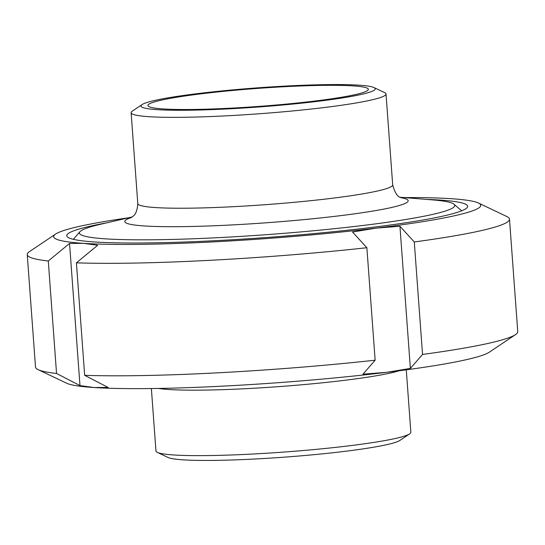 <?xml version="1.0" encoding="UTF-8"?>
<svg xmlns="http://www.w3.org/2000/svg" width="545" height="545" viewBox="0 0 545 545"><rect width="100%" height="100%" fill="white"/><g stroke="black" fill="none" stroke-linecap="round" stroke-linejoin="round"><path stroke-width="0.82" d="M132.19 216.944L100.335 224.329A188.175 15.355 -4.2 0 0 91.008 226.747A188.175 15.355 -4.2 0 0 79.945 231.714A188.175 15.355 -4.2 0 0 227.081 237.191A188.175 15.355 -4.2 0 0 443.146 211.719A188.175 15.355 -4.2 0 0 454.026 204.239A188.175 15.355 -4.2 0 0 432.771 199.913L400.18 197.263M373.965 87.547L384.62 92.623A127.796 10.43 175.8 0 1 386.017 94.006A127.796 10.43 175.8 0 1 378.135 98.257A127.796 10.43 175.8 0 1 236.53 115.267A127.796 10.43 175.8 0 1 131.12 112.72A127.796 10.43 175.8 0 1 132.299 111.153L142.095 104.572A117.434 9.578 175.8 0 1 257.431 87.861A117.434 9.578 175.8 0 1 373.965 87.547A117.434 9.578 175.8 0 1 368.004 92.725A117.434 9.578 175.8 0 1 229.731 108.809A117.434 9.578 175.8 0 1 142.095 104.572M361.539 93.004A110.526 9.02 175.8 0 1 239.071 107.712A110.526 9.02 175.8 0 1 147.906 105.512A110.526 9.02 175.8 0 1 257.472 88.419A110.526 9.02 175.8 0 1 368.359 89.319A110.526 9.02 175.8 0 1 361.539 93.004M106.439 222.912A200.982 16.398 -4.2 0 0 79.154 229.029A200.982 16.398 -4.2 0 0 67.539 237.014A200.982 16.398 -4.2 0 0 94.81 241.973A200.982 16.398 -4.2 0 0 312.85 233.689A200.982 16.398 -4.2 0 0 467.072 207.672A200.982 16.398 -4.2 0 0 426.531 199.409M403.981 197.576A214.137 17.474 175.8 0 1 450.885 198.673A214.137 17.474 175.8 0 1 478.428 203.013A214.137 17.474 175.8 0 1 376.166 228.123A214.137 17.474 175.8 0 1 83.521 243.343A214.137 17.474 175.8 0 1 55.617 234.057A214.137 17.474 175.8 0 1 128.477 217.809M362.977 374.177L375.144 360.204L366.88 247.73L352.54 232.027L376.166 228.123L399.941 226.264L414.282 241.966L422.545 354.441L410.378 368.413L386.752 372.317L362.977 374.177M399.941 226.264L410.378 368.413M478.428 203.013L506.85 216.549A241.769 19.729 175.8 0 1 509.493 219.158L517.75 331.632A241.769 19.729 175.8 0 1 515.516 334.603L489.383 352.145A214.137 17.474 175.8 0 1 386.752 372.317A214.137 17.474 175.8 0 1 94.115 387.536L79.979 385.594L56.544 373.475L48.287 261L69.542 243.445L83.521 243.343L97.657 245.277L76.409 262.833L84.666 375.314L108.094 387.434L94.115 387.536A214.137 17.474 175.8 0 1 66.572 383.19L38.15 369.66A241.769 19.729 175.8 0 1 35.507 367.044L27.25 254.57A241.769 19.729 175.8 0 1 29.485 251.599L55.617 234.057M56.544 373.475A241.769 19.729 175.8 0 1 38.15 369.66M515.516 334.603A241.769 19.729 175.8 0 1 422.545 354.441M48.287 261A241.769 19.729 175.8 0 1 27.25 254.57M509.493 219.158A241.769 19.729 175.8 0 1 414.282 241.966M366.88 247.73A241.769 19.729 175.8 0 1 76.409 262.833M375.144 360.204A241.769 19.729 175.8 0 1 84.666 375.314M79.979 385.594L69.542 243.445M151.374 388.537L155.959 451.001A127.796 10.43 -4.2 0 0 157.355 452.384A127.796 10.43 -4.2 0 0 270.354 452.997A127.796 10.43 -4.2 0 0 402.98 436.545A127.796 10.43 -4.2 0 0 409.677 433.854A127.796 10.43 -4.2 0 0 410.855 432.287L406.27 369.817M157.355 452.384L168.01 457.459A117.434 9.578 -4.2 0 0 271.846 458.025A117.434 9.578 -4.2 0 0 393.722 442.901A117.434 9.578 -4.2 0 0 399.873 440.435L409.677 433.854M386.017 94.006L392.693 184.884A127.796 10.43 175.8 0 1 384.811 189.142A127.796 10.43 175.8 0 1 243.206 206.146A127.796 10.43 175.8 0 1 137.79 203.605C136.809 217.196 131.468 216.358 130.882 217.816M131.454 217.475A142.061 11.588 -4.2 0 0 220.487 225.494A142.061 11.588 -4.2 0 0 399.403 205.479A142.061 11.588 -4.2 0 0 400.991 197.685M158.431 388.428A127.796 10.43 -4.2 0 0 277.712 386.705A127.796 10.43 -4.2 0 0 398.17 371.077A127.796 10.43 -4.2 0 0 399.274 370.743M79.945 231.714L73.33 239.323M454.026 204.239L461.676 210.806M392.693 184.884C396.876 200.546 402.271 196.616 401.597 197.937M131.12 112.72L137.79 203.605"/></g></svg>
